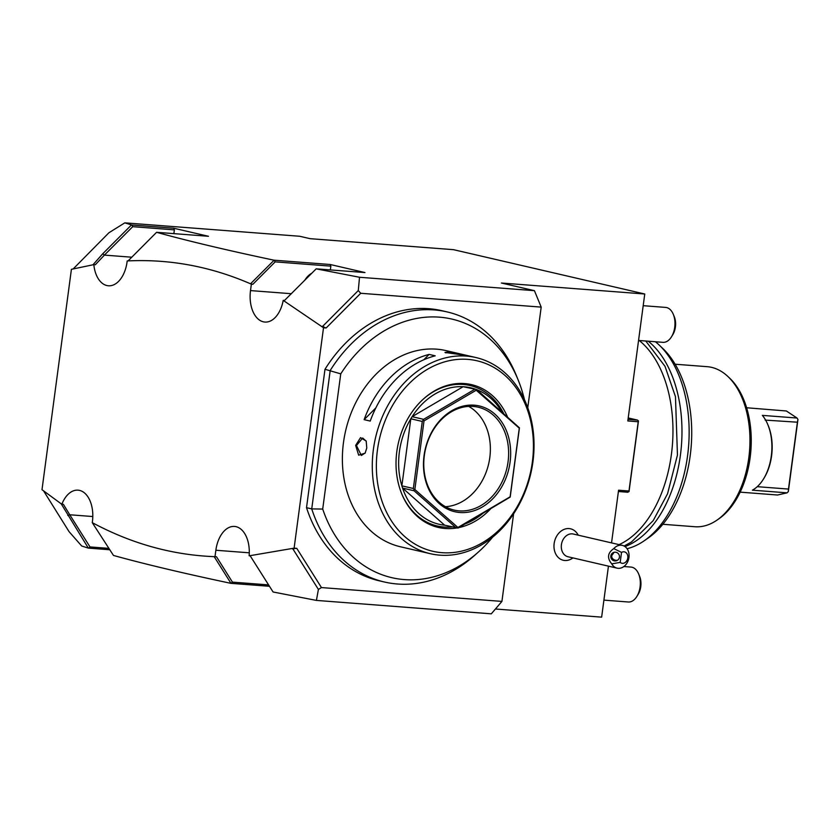 <?xml version="1.0" encoding="UTF-8"?>
<svg xmlns="http://www.w3.org/2000/svg" width="840" height="840" viewBox="0 0 840 840"><rect width="100%" height="100%" fill="white"/><g stroke="black" fill="none" stroke-linecap="round" stroke-linejoin="round"><path stroke-width="1.26" d="M422.289 421.449L413.343 488.492L401.867 485.835L410.812 418.782L422.289 421.449L423.591 419.339L412.115 416.671L463.124 386.715L476.627 389.54L519.435 427.844L510.195 497.081L458.147 528.003L444.644 525.189A70.045 55.419 -76.9 0 1 402.591 488.093A70.045 55.419 -76.9 0 1 401.867 485.835A70.045 55.419 -76.9 0 1 399.399 451.773A70.045 55.419 -76.9 0 1 410.812 418.782A70.045 55.419 -76.9 0 1 412.115 416.671A70.045 55.419 -76.9 0 1 463.124 386.715A70.045 55.419 -76.9 0 1 465.15 386.873A70.045 55.419 -76.9 0 1 476.427 389.529M476.774 389.666A70.045 55.419 -76.9 0 1 501.554 411.516M503.548 413.28A72.114 57.057 103.1 0 0 423.339 399.094M456.887 527.951A73.3 58.002 -76.9 0 1 401.688 493.721A73.3 58.002 -76.9 0 1 396.816 451.584A73.3 58.002 -76.9 0 1 423.696 398.769A73.3 58.002 -76.9 0 1 507.413 416.682M401.499 493.269A72.114 57.057 103.1 0 0 452.235 526.942M465.066 523.94A72.114 57.057 103.1 0 0 482.412 513.755M490.507 508.998A73.3 58.002 -76.9 0 1 458.892 527.572M423.308 420.473L424.011 420.882L414.855 489.521L457.916 527.478L510.122 496.818L519.288 428.19L476.228 390.222L424.011 420.882M444.644 525.189L402.591 488.093L414.057 490.76L414.068 489.72L414.855 489.521M414.068 489.72L413.343 488.492M474.6 389.382L423.591 419.339M475.986 389.529L476.228 390.222M424.064 455.553A54.285 42.956 -76.9 0 1 474.233 405.185A54.285 42.956 -76.9 0 1 510.08 462.147A54.285 42.956 -76.9 0 1 459.911 512.516A54.285 42.956 -76.9 0 1 424.064 455.553M457.506 528.024L457.916 527.478M465.15 386.873L476.627 389.54M414.057 490.76L456.12 527.846M424.347 455.448A52.826 41.801 -76.9 0 1 478.128 407.19A52.826 41.801 -76.9 0 1 508.053 461.864A52.826 41.801 -76.9 0 1 454.272 510.111A52.826 41.801 -76.9 0 1 424.347 455.448M445.442 506.688A52.826 41.801 103.1 0 0 489.794 457.632A52.826 41.801 103.1 0 0 468.699 406.382M532.361 461.969A97.776 77.364 103.1 0 0 467.796 359.373A97.776 77.364 103.1 0 0 377.433 450.093A97.776 77.364 103.1 0 0 441.998 552.688A97.776 77.364 103.1 0 0 532.361 461.969M532.938 461.748A100.695 79.674 103.1 0 0 475.902 357.536A100.695 79.674 103.1 0 0 373.38 449.516A100.695 79.674 103.1 0 0 430.416 553.718A100.695 79.674 103.1 0 0 532.938 461.748M366.776 447.983L365.127 453.159L358.659 455.175L355.645 445.399L360.528 437.64L366.188 441.021L366.776 447.983M475.902 357.536L445.998 350.606A100.695 79.674 103.1 0 0 343.476 442.575A100.695 79.674 103.1 0 0 400.512 546.788L430.416 553.718M448.707 351.981C457.937 353.115 469.697 355.845 459.837 354.554L444.99 352.443L448.707 351.981L448.98 352.632L460.058 354.575M463.522 354.784L459.837 354.554M364.13 419.654L370.219 421.071A100.695 79.674 103.1 0 1 435.204 355.824L429.114 354.417A100.695 79.674 103.1 0 0 364.13 419.654L375.837 407.915M365.243 452.949L361.347 455.48L356.454 445.515L362.691 438.018L366.261 441.242M492.566 537.222A132.741 105.021 -76.9 0 1 478.359 552.058A132.741 105.021 -76.9 0 1 322.707 509.061L311.735 508.893L306.516 507.685L324.986 369.285L340.746 373.863A132.741 105.021 -76.9 0 1 518.217 380.121A132.741 105.021 -76.9 0 1 524.454 399.693M340.746 373.863L322.707 509.061M478.359 552.058L474.789 555.25A138.632 109.694 -76.9 0 1 384.468 582.015A138.632 109.694 -76.9 0 1 311.735 508.893L330.204 370.493A138.632 109.694 -76.9 0 1 447.09 311.913A138.632 109.694 -76.9 0 1 516.411 375.68L518.217 380.121M295.04 548.425L293.034 549.139L292.257 548.604L296.772 548.352L321.447 587.57L501.921 601.409L491.306 613.82L316.407 600.411L318.402 589.438L321.447 587.57M296.772 548.352L294.116 548.153L323.516 327.757L283.206 300.373A27.731 16.832 94.4 0 1 264.904 322.056A27.731 16.832 94.4 0 1 250.509 290.588L251.359 284.161L250.52 283.794C210.829 266.584 170.027 258.951 128.1 260.904L127.186 260.946A27.731 16.832 94.4 0 1 108.423 285.779A27.731 16.832 94.4 0 1 93.828 264.621L71.411 269.315L42 489.699L61.205 503.832L88.326 548.1L81.68 546L69.048 531.636L43.627 490.959M330.183 264.495L330.855 266.144L275.184 261.87L274.019 260.19L330.183 264.495L364.959 272.559L316.187 268.842L359.52 277.263L534.418 290.671L541.191 307.115L360.717 293.276L326.172 327.957L323.516 327.757M541.191 307.115L527.751 407.788M513.607 513.817L501.921 601.409M306.516 507.685A138.632 109.694 103.1 0 0 379.25 580.808L384.468 582.015M447.09 311.913L441.872 310.695A138.632 109.694 103.1 0 0 324.986 369.285M293.034 549.139L318.402 589.438M316.407 600.411L273.074 591.98L250.089 555.671L294.116 548.153M534.418 290.671L501.386 283.017L644.752 294L627.816 420.956L638.222 421.754L638.463 420.977L637.539 420.105L628.215 417.942M611.541 542.892L618.576 490.203L628.981 491.001L638.222 421.754M495.421 609.01L601.639 617.148L608.444 566.139M578.246 535.174A17.514 17.514 0 0 0 576.765 532.906A16.149 12.779 103.1 0 0 569.069 528.581A16.149 12.779 103.1 0 0 554.148 543.553A16.149 12.779 103.1 0 0 564.805 560.5A16.149 12.779 103.1 0 0 570.644 559.303A17.514 17.514 0 0 0 572.975 557.918M131.691 257.197L104.402 255.108L132.731 226.674L131.838 225.005L124.793 222.852L299.691 236.261L310.128 238.675L453.495 249.669L644.752 294M628.026 419.381L637.539 420.105M628.981 491.001L627.921 492.24L618.398 491.505M629.024 491.663L638.463 420.977M274.019 260.19C227.073 250.278 187.929 240.975 156.587 232.302L128.1 260.904M131.838 225.005L173.691 228.218L208.467 236.282L156.587 232.302M73.258 268.853L108.927 232.754L124.793 222.852M109.83 549.77L88.326 548.1M61.058 503.654L61.866 504.2A27.731 16.832 94.4 0 1 78.015 490.161A27.731 16.832 94.4 0 1 92.264 522.648L113.474 555.45C144.816 564.123 183.96 573.416 230.906 583.338L232.449 582.13L268.622 584.903M269.493 586.288L230.906 583.338M93.114 523.1C132.017 543.795 172.358 554.977 214.106 556.647L214.998 556.678L215.859 550.252A27.731 16.832 94.4 0 1 234.497 526.438A27.731 16.832 94.4 0 1 249.134 555.755L250.089 555.671M275.184 261.87L252.872 284.277L250.52 283.794L273.998 260.316M173.691 228.218L174.374 229.866L173.87 233.625M131.45 224.952L102.711 253.796L104.402 255.108L95.34 264.736L93.828 264.621M93.629 264.747L92.936 264.779M102.711 253.796L93.124 264.632M132.731 226.674L174.374 229.866M330.855 266.144L330.351 269.903M252.872 284.277L251.359 284.161M284.54 300.479L283.206 300.373M284.078 300.888L316.187 268.842M359.52 277.263L358.281 290.567L322.781 326.204L324.524 327.453L321.899 326.498L322.781 326.204M326.172 327.957L324.524 327.453M358.281 290.567L360.717 293.276M311.84 273.21A26.271 15.95 -85.6 0 0 304.668 280.403M250.204 555.839L249.134 555.755M214.672 556.678L216.51 556.794L232.449 582.13M216.51 556.794L214.998 556.678M214.263 556.773L230.906 583.223M61.866 504.2L63.368 504.315L69.762 514.773L67.798 515.476M92.799 516.537L69.762 514.773L89.995 546.934L88.725 548.153M108.959 548.384L89.995 546.934M639.208 340.505A109.452 66.444 94.4 0 1 672.095 448.445A109.452 66.444 94.4 0 1 619.059 544.635M648.228 341.197A109.452 66.444 94.4 0 1 680.841 451.689A109.452 66.444 94.4 0 1 624.981 546.588M627.06 548.709A109.452 66.444 -85.6 0 0 644.091 540.855L648.05 538.125A106.082 64.407 -85.6 0 0 691.215 445.956A106.082 64.407 -85.6 0 0 662.602 348.285L659.106 344.978A109.452 66.444 -85.6 0 0 655.389 341.744M644.091 540.855A109.452 66.444 -85.6 0 0 688.622 445.757A109.452 66.444 -85.6 0 0 659.106 344.978M662.844 524.276L694.859 526.732A80.262 48.73 -85.6 0 0 716.919 520.17A80.262 48.73 -85.6 0 0 748.808 457.79A80.262 48.73 -85.6 0 0 727.933 376.53A80.262 48.73 -85.6 0 0 707.123 366.671L675.119 364.224M716.919 520.17L718.893 518.805A78.582 47.702 -85.6 0 0 750.12 457.727A78.582 47.702 -85.6 0 0 729.677 378.179L727.933 376.53M746.613 407.757L786.356 410.981L797.055 418.036L762.374 415.38A42.315 25.694 94.4 0 1 767.739 424.431A42.315 25.694 94.4 0 1 763.571 478.884A42.315 25.694 94.4 0 1 752.399 490.171L787.08 492.839L777.536 495.012L740.145 492.146M765.156 420.094L797.401 422.205L797.948 419.496L797.055 418.036M797.948 419.496L788.319 491.631L788.476 489.069L757.26 486.675M787.08 492.839L788.319 491.631M767.739 424.431L768.149 425.407A40.855 24.811 94.4 0 1 764.127 477.981L763.571 478.884M797.401 422.205L788.476 489.069M603.908 600.127L628.309 601.997A17.514 10.637 -85.6 0 0 636.877 596.421A17.514 10.637 -85.6 0 0 638.61 573.888A17.514 10.637 -85.6 0 0 631.953 567.221A17.514 10.637 94.4 0 0 630.976 567.074L623.879 566.528M636.877 596.421L638.211 594.258A14.007 8.505 -85.6 0 0 639.587 576.23L638.61 573.888M638.558 340.452L662.949 342.332A17.514 10.637 -85.6 0 0 671.528 336.756A17.514 10.637 -85.6 0 0 673.25 314.223A17.514 10.637 -85.6 0 0 666.603 307.556A17.514 10.637 94.4 0 0 665.626 307.409L643.188 305.687M671.528 336.756L672.851 334.582A14.007 8.505 -85.6 0 0 674.236 316.565L673.25 314.223M617.064 568.145L568.04 556.773A11.676 9.24 103.1 0 1 561.529 544.005A11.676 9.24 103.1 0 1 572.219 533.862A11.676 9.24 -76.9 0 1 573.311 534.03L622.335 545.391A11.676 9.24 -76.9 0 1 628.835 558.17A11.676 9.24 -76.9 0 1 618.156 568.312A11.676 9.24 -76.9 0 1 617.064 568.145A11.676 9.24 -76.9 0 1 611.74 563.871C606.911 557.991 607.593 552.899 613.778 548.604A11.676 9.24 -76.9 0 1 621.232 545.223A11.676 9.24 -76.9 0 1 622.335 545.391M613.778 548.604L621.526 552.395L620.193 562.391L611.74 563.871M610.837 555.965A4.378 4.326 68.5 0 1 613.525 552.5A4.378 4.326 68.5 0 1 619.426 557.193A4.378 4.326 68.5 0 1 616.739 560.648A4.378 4.326 68.5 0 1 610.837 555.965M620.193 562.391A5.838 4.62 103.1 0 0 626.22 561.55A5.838 4.62 103.1 0 0 627.207 554.138A5.838 4.62 103.1 0 0 621.526 552.395M614.093 552.321L611.762 555.597C611.489 558.023 612.864 559.608 615.877 560.343L617.516 560.249M445.62 352.8L448.98 352.632M423.791 359.762L429.114 354.417M355.645 445.399L356.454 445.515M291.406 293.717L250.509 290.588M249.281 552.815L215.859 550.252M624.078 546.042L631.375 542.073L653.184 520.663L667.558 493.763L677.45 455.028L675.465 396.68L665.018 366.314L645.771 341.008"/></g></svg>
